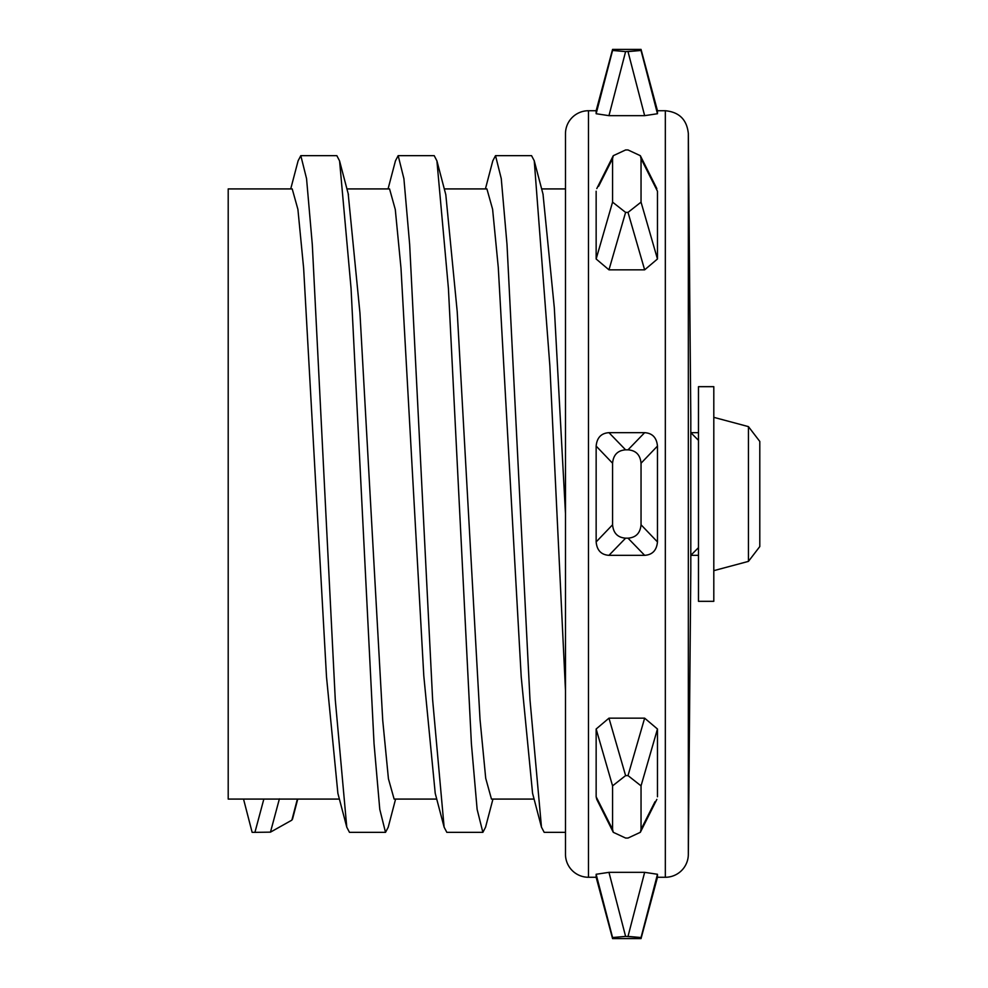<?xml version="1.0" encoding="UTF-8"?>
<svg xmlns="http://www.w3.org/2000/svg" width="988" height="988" viewBox="0 0 988 988"><rect width="100%" height="100%" fill="white"/><g stroke="black" fill="none" stroke-linecap="round" stroke-linejoin="round"><path stroke-width="1.48" d="M644.645 115.658L608.966 115.658L625.602 51.598L641.039 50.462L657.465 113.731L644.645 115.658L628.01 51.598L641.039 50.462L641.039 49.4L612.572 49.4L597.542 108.31M612.572 50.462L625.602 51.598L612.572 50.462L596.147 113.731L596.147 110.73L588.478 110.73A22.996 22.996 0 0 0 565.482 133.726L565.482 854.274A22.996 22.996 0 0 0 588.478 877.27L588.478 110.73M690.81 570.656L690.81 417.344L690.81 570.656L688.327 854.484A22.996 22.996 180 0 1 665.332 877.27L657.465 877.27L641.039 938.6L612.572 938.6L596.147 874.269L596.147 877.27L588.478 877.27M641.039 938.6L657.465 874.269L657.465 877.27M597.542 879.691L612.572 937.538L625.602 936.402L641.039 937.538L656.081 879.691M655.019 801.688L641.039 829.389L641.039 785.868L657.465 729.008L644.645 718.165L608.966 718.165L596.147 729.008L612.572 785.868L625.602 775.605L608.966 718.165M625.602 775.605L628.01 775.605L641.039 785.868M656.847 799.378L640.335 832.316L628.01 838.046L625.602 838.046L613.289 832.316L596.764 799.378L596.147 796.773L612.572 829.389L612.572 785.868M641.039 179.618L641.039 158.611L657.465 191.227L657.465 258.992L641.039 202.132L641.039 179.618M596.789 188.572L613.289 155.684L625.602 149.954L628.01 149.954L640.323 155.684L641.039 158.611M613.289 155.684L612.572 158.611L598.605 186.312M608.966 269.835L625.602 212.395L628.01 212.395L644.645 269.835L657.465 258.992L644.645 269.835L608.966 269.835L596.147 258.992L612.572 202.132L612.572 158.611M641.039 494L641.039 463.224L657.465 446.082L657.465 541.918L641.039 524.776L641.039 494M608.966 555.33L625.602 538.164L628.01 538.164L644.645 555.33C652.389 554.824 656.662 550.353 657.465 541.918C656.662 550.353 652.389 554.824 644.645 555.33L608.966 555.33C601.235 554.824 596.95 550.353 596.147 541.918L612.572 524.776L612.572 463.224C613.338 454.888 617.685 450.429 625.602 449.836L628.01 449.836C635.939 450.429 640.273 454.888 641.039 463.224M612.572 463.224L596.147 446.082L596.147 541.918M541.646 188.918L565.482 188.918M565.482 513.637L554.305 307.713L543.005 194.068M565.482 832.353L565.482 690.513L549.859 365.856L534.249 160.772L531.544 155.647L495.519 155.647L501.262 178.618L507.005 244.468L529.988 699.813L541.473 827.166L544.19 832.353L565.482 832.353M534.088 799.082L491.468 799.082L485.713 778.285L480.02 719.412L457.222 311.763L445.81 194.685L436.918 160.896L448.416 288.397L471.387 743.594L477.13 809.394L482.873 832.353L485.577 827.178M541.473 827.166L532.581 793.376L521.195 676.607L498.285 267.538L492.604 209.258L486.911 188.918L444.291 188.918M436.733 799.082L394.126 799.082L388.432 778.779L382.751 720.598L359.941 312.961L348.171 193.611M266.081 799.082L228.203 799.082L228.203 188.918L292.213 188.918L297.907 209.345L303.625 268.119L326.509 676.904L337.884 793.364L346.776 827.166L349.48 832.353L385.518 832.353L388.21 827.252L395.595 799.082M388.062 188.918L395.459 160.822L398.164 155.647L403.907 178.667L409.662 244.53L432.633 699.825L444.118 827.166L435.226 793.364L423.79 675.755L400.98 268.044L395.286 209.493L389.556 188.918L346.924 188.918M339.39 799.082L263.845 799.082L254.929 832.353L252.138 832.353L243.53 799.082M292.497 819.188L297.746 799.082L292.522 819.077M290.719 188.918L298.104 160.822L300.809 155.647L336.834 155.647L339.576 160.908L351.061 288.422L374.032 743.544L379.775 809.357L385.518 832.353M398.164 155.647L434.201 155.647L436.931 160.896M279.406 798.847L270.465 832.143L291.868 820.139L297.376 799.082M270.465 832.143L254.929 832.353M300.809 155.647L306.552 178.618L312.294 244.456L335.278 699.788L346.776 827.166M444.118 827.166L446.848 832.353L482.873 832.353M485.417 188.918L492.802 160.822L495.519 155.647M665.332 877.27L665.332 110.73L657.465 110.73L641.039 49.4M596.147 191.227L596.147 258.992M628.01 449.836L644.645 432.67C652.389 433.176 656.662 437.647 657.465 446.082C656.662 437.647 652.389 433.176 644.645 432.67L608.966 432.67C601.235 433.176 596.95 437.647 596.147 446.082M598.605 801.688L596.147 796.773L596.147 729.008M657.465 796.773L657.465 729.008L644.645 718.165L628.01 775.605M641.039 50.462L656.081 108.31M657.465 113.731L657.465 110.73M657.119 190.536L655.019 186.312M608.966 115.658L596.147 113.731M641.039 937.538L628.01 936.402L644.645 872.342L608.966 872.342L596.147 874.269M644.645 872.342L657.465 874.269M596.764 799.378L596.147 796.773M625.602 538.164C617.685 537.571 613.338 533.112 612.572 524.776M628.01 538.164C635.939 537.571 640.273 533.112 641.039 524.776M625.602 449.836L608.966 432.67M625.602 212.395L612.572 202.132M628.01 212.395L641.039 202.132M613.289 832.316L612.572 829.389M640.323 832.316L641.039 829.389M748.435 561.382L748.435 426.618L759.797 441.438L759.797 546.562L748.435 561.382L713.805 570.656M612.572 937.538L625.602 936.402L608.966 872.342M698.479 601.322L698.479 386.679L713.805 386.679L713.805 601.322L698.479 601.322M698.479 555.33L690.81 555.33L698.479 547.661M698.479 440.339L690.81 432.67L698.479 432.67M688.327 854.484L688.327 133.516C686.882 119.659 679.213 112.064 665.332 110.73M543.128 194.562L534.236 160.772M492.95 799.082L485.565 827.178M348.455 194.71L339.563 160.908M596.147 877.27L612.572 938.6M596.147 110.73L612.572 49.4M640.335 155.684L656.847 188.622M690.81 417.344L688.327 133.516M748.435 426.618L713.805 417.344"/></g></svg>
